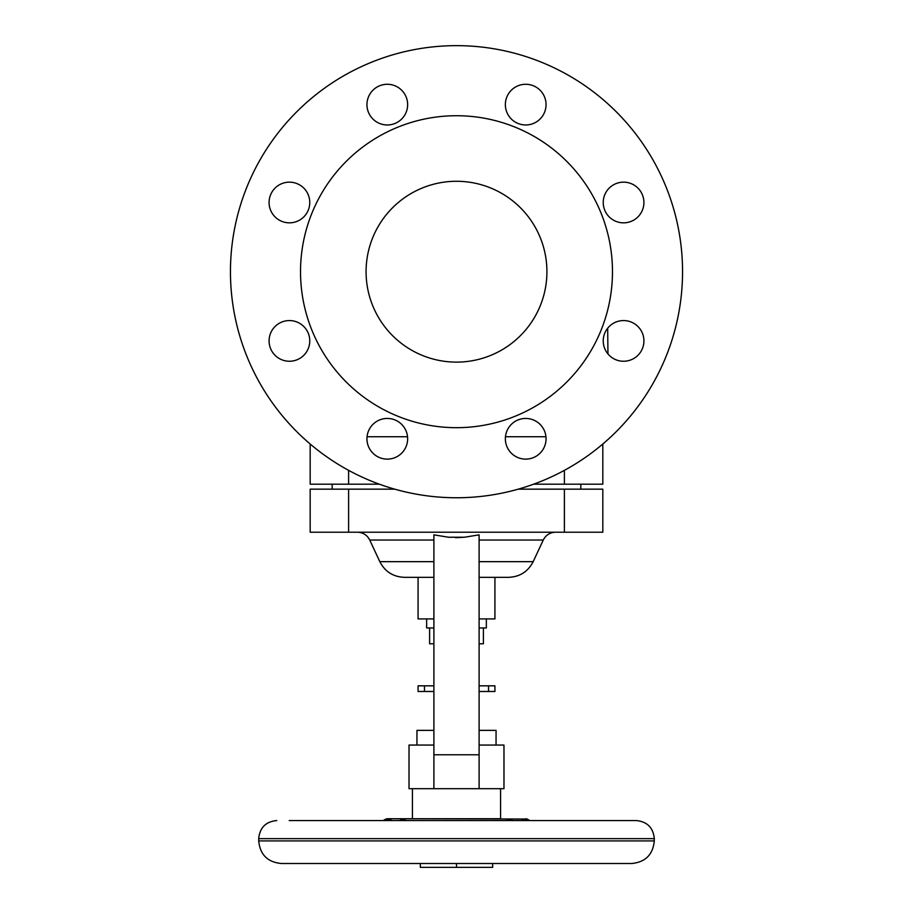 <?xml version="1.0" encoding="UTF-8"?>
<svg xmlns="http://www.w3.org/2000/svg" width="913" height="913" viewBox="0 0 913 913"><rect width="100%" height="100%" fill="white"/><g stroke="black" fill="none" stroke-linecap="round" stroke-linejoin="round"><path stroke-width="1.37" d="M230.453 271.697A226.047 226.047 0 0 1 456.5 45.65A226.047 226.047 0 0 1 682.547 271.697A226.047 226.047 0 0 1 456.5 497.756A226.047 226.047 0 0 1 230.453 271.697M269.084 340.903A20.348 20.348 0 0 0 289.421 361.251A20.348 20.348 0 0 0 309.769 340.903A20.348 20.348 0 0 0 289.421 320.566A20.348 20.348 0 0 0 269.084 340.903M269.084 202.492A20.348 20.348 0 0 0 289.421 222.84A20.348 20.348 0 0 0 309.769 202.492A20.348 20.348 0 0 0 289.421 182.155A20.348 20.348 0 0 0 269.084 202.492M366.946 438.776A20.348 20.348 0 0 0 387.295 459.125A20.348 20.348 0 0 0 407.643 438.776A20.348 20.348 0 0 0 387.295 418.439A20.348 20.348 0 0 0 366.946 438.776M366.946 104.63A20.348 20.348 0 0 0 387.295 124.967A20.348 20.348 0 0 0 407.643 104.63A20.348 20.348 0 0 0 387.295 84.281A20.348 20.348 0 0 0 366.946 104.63M546.054 438.776A20.348 20.348 0 0 0 525.705 418.439A20.348 20.348 0 0 0 505.357 438.776A20.348 20.348 0 0 0 525.705 459.125A20.348 20.348 0 0 0 546.054 438.776M546.054 104.63A20.348 20.348 0 0 0 525.705 84.281A20.348 20.348 0 0 0 505.357 104.63A20.348 20.348 0 0 0 525.705 124.967A20.348 20.348 0 0 0 546.054 104.63M603.231 340.903A20.348 20.348 0 0 0 623.579 361.251A20.348 20.348 0 0 0 643.916 340.903A20.348 20.348 0 0 0 623.579 320.566A20.348 20.348 0 0 0 603.231 340.903M643.916 202.492A20.348 20.348 0 0 0 623.579 182.155A20.348 20.348 0 0 0 603.231 202.492A20.348 20.348 0 0 0 623.579 222.84A20.348 20.348 0 0 0 643.916 202.492M456.5 362.119A90.421 90.421 0 0 1 366.079 271.697A90.421 90.421 0 0 1 456.5 181.276A90.421 90.421 0 0 1 546.921 271.697A90.421 90.421 0 0 1 456.5 362.119M456.5 427.683A155.975 155.975 0 0 0 612.475 271.697A155.975 155.975 0 0 0 456.5 115.723A155.975 155.975 0 0 0 300.525 271.697A155.975 155.975 0 0 0 456.5 427.683M607.681 328.212L607.955 353.947M602.82 444.003L602.82 484.187L533.626 484.187M379.374 484.187L310.18 484.187L310.18 444.003M367.049 436.722L407.54 436.722M505.46 436.722L545.951 436.722M518.219 489.163L602.82 489.163L602.82 532.211L310.18 532.211L310.18 489.163L394.781 489.163M479.108 534.847L464.409 537.243L479.108 534.847L479.108 788.684L409.024 788.684L409.024 745.054L433.892 745.054M448.591 537.243L433.892 534.847L448.591 537.243L464.409 537.243L455.507 537.689M479.108 561.666L533.181 561.666C528.022 571.641 519.828 576.868 508.598 577.324L479.108 577.324L494.926 577.324L494.926 618.923L479.108 618.923M433.892 618.923L418.074 618.923L418.074 577.324M433.892 627.961L426.656 627.961L426.656 618.923M486.344 618.923L486.344 627.961L479.108 627.961M483.399 627.961L483.399 643.779L479.108 643.779M433.892 643.779L429.601 643.779L429.601 627.961M424.477 685.834L418.074 685.834L418.074 691.483L424.477 691.483L424.477 685.834L433.892 685.834M488.523 685.834L488.523 691.483L494.926 691.483L494.926 685.834L479.108 685.834M488.523 691.483L479.108 691.483M433.892 691.483L424.477 691.483M496.056 745.054L496.056 730.366L479.108 730.366M433.892 730.366L416.944 730.366L416.944 745.054M433.892 577.324L404.402 577.324C393.172 576.868 384.978 571.641 379.819 561.666L369.731 540.04C367.152 535.052 363.054 532.439 357.44 532.211M433.892 534.847L433.892 788.684M479.108 788.684L503.976 788.684L503.976 745.054L479.108 745.054M500.575 788.684L500.575 818.744L386.998 818.744L412.425 818.744L412.425 788.684M654.29 838.636L258.71 838.636L258.71 840.907L654.29 840.907L654.29 838.636C653.229 827.657 647.191 821.632 636.213 820.559L456.5 820.559L623.773 820.559L529.894 820.559L527.086 819.029L386.998 818.744M521.403 819.029L528.091 820.559M506.281 820.559L512.969 819.029M654.29 840.907C652.955 854.636 645.423 862.169 631.693 863.504L281.307 863.504C267.577 862.169 260.045 854.636 258.71 840.907M456.5 820.559L289.227 820.559M400.031 819.029L406.719 820.559M384.909 820.559L391.597 819.029M492.666 863.504L492.666 867.35L420.334 867.35L420.334 863.504M456.5 867.35L456.5 863.504M564.394 484.187L564.394 470.343M348.606 470.343L348.606 484.187M564.394 532.211L564.394 489.163M348.606 489.163L348.606 532.211M533.181 561.666L543.269 540.04L479.108 540.04M433.892 561.666L379.819 561.666M433.892 540.04L369.731 540.04M433.892 754.777L479.108 754.777M580.828 489.163L580.828 484.187M543.269 540.04C545.848 535.052 549.946 532.439 555.561 532.211M258.71 838.636C259.771 827.657 265.809 821.632 276.787 820.559M385.914 819.029L383.106 820.559M332.172 489.163L332.172 484.187M527.086 819.029L526.002 818.744"/></g></svg>
